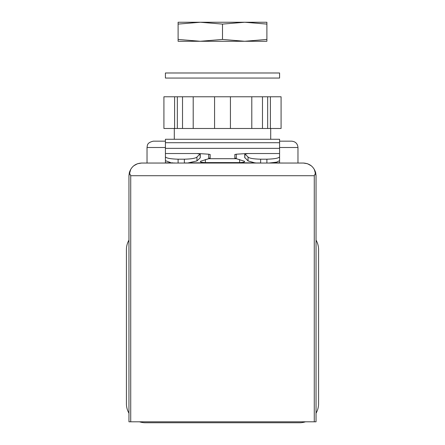<?xml version="1.0" encoding="UTF-8"?>
<svg xmlns="http://www.w3.org/2000/svg" width="445" height="445" viewBox="0 0 445 445"><rect width="100%" height="100%" fill="white"/><g stroke="black" fill="none" stroke-linecap="round" stroke-linejoin="round"><path stroke-width="0.67" d="M222.5 163.042L260.642 163.042L260.642 159.193L266.894 159.193C274.632 158.954 278.859 158.159 279.577 156.812L279.577 160.667L276.606 162.147L269.036 163.042L285.918 163.042L270.304 162.981M133.8 165.757L137.494 163.738L141.638 163.042L303.362 163.042L307.506 163.738L311.2 165.757M141.638 163.042C135.386 163.415 131.281 166.619 129.334 172.654L130.724 175.725L130.724 421.799L316.045 421.799L316.045 175.725L315.666 172.654C313.725 166.625 309.625 163.426 303.362 163.042M129.334 172.654L128.955 175.725L128.955 421.799L130.724 421.799M130.724 175.725L314.276 175.725L315.666 172.654M314.276 169.267L316.045 175.725M130.724 169.267L128.955 175.725M159.082 163.042L174.701 162.981M184.358 162.981L260.642 162.981M270.404 128.477L270.404 96.771L281.084 96.771L281.084 128.477L163.916 128.477L163.916 96.771L174.596 96.771L174.596 128.477M297.972 163.042L297.972 147.506C297.594 143.652 295.48 141.538 291.631 141.165L279.577 141.165M147.028 163.042L147.028 147.506C147.512 145.504 146.622 142.717 153.369 141.165L165.423 141.165M270.699 139.263L270.699 128.477M214.573 128.477L214.573 96.771L174.596 96.771M230.427 128.477L230.427 96.771L214.573 96.771M251.792 128.477L251.792 96.771L230.427 96.771M262.478 128.477L262.478 96.771L251.792 96.771M267.656 128.477L267.656 96.771L262.478 96.771M270.404 96.771L267.656 96.771M177.344 128.477L177.344 96.771M182.522 128.477L182.522 96.771M193.208 128.477L193.208 96.771M128.955 413.216A19.024 19.024 0 0 1 126.419 403.726L126.419 249.612A19.024 19.024 0 0 1 128.955 240.122M305.498 421.799A19.024 19.024 0 0 1 299.557 422.75L145.443 422.75A19.024 19.024 0 0 1 139.502 421.799M316.045 240.122A19.024 19.024 0 0 1 318.581 249.612L318.581 403.726A19.024 19.024 0 0 1 316.045 413.216M187.784 162.981L196.951 160.923L200.228 157.819L200.028 153.942L196.951 157.063C195.583 158.303 191.389 159.01 184.358 159.193L178.106 159.193L178.106 163.042M172.866 162.837L165.423 162.837L165.423 153.531L197.291 153.531L200.028 153.942C194.448 153.364 197.341 153.453 208.705 154.204L208.705 158.019L210.14 158.231M234.86 158.231L244.294 161.224C245.251 161.963 243.693 162.414 239.621 162.586L205.379 162.586C201.307 162.414 199.755 161.963 200.706 161.224L209.901 158.337M200.311 161.591L200.706 161.224M244.294 161.224L244.689 161.591M235.099 158.337L236.295 158.019L236.295 154.204L235.099 154.515M244.972 157.753L248.049 160.923L254.356 162.725M279.577 162.981L279.577 148.357L165.423 148.357L165.423 139.263L279.577 139.263L279.577 142.712L165.423 142.712M165.423 153.531L165.423 160.667L170.502 162.542M165.423 159.238L165.423 162.981M272.14 162.837L279.577 162.837L279.577 159.238M279.577 142.712L279.577 148.357M165.423 157.335L165.423 148.357M165.423 156.812C166.13 158.159 170.357 158.954 178.106 159.193M208.705 154.204L209.901 154.515M236.69 158.698L208.31 158.698M236.295 154.204C247.665 153.453 250.557 153.364 244.972 153.942L247.709 153.536L279.577 153.531L279.577 156.812M260.642 159.193C253.611 159.01 249.411 158.303 248.049 157.063L244.972 153.942L244.772 157.819M279.577 157.335L279.577 153.531M165.423 72.986L279.577 72.986L279.577 78.059L165.423 78.059L165.423 72.986M244.706 22.25L266.894 22.25L266.894 24.091L244.694 22.25L222.5 24.091L200.294 22.25L244.694 22.25M178.106 22.25L200.306 22.25L178.106 24.091L178.106 22.25M244.706 41.274L266.894 41.274L266.894 39.438L244.694 41.274L200.294 41.274L222.5 39.438L244.694 41.274M178.106 41.274L200.306 41.274L178.106 39.438L178.106 41.274M266.894 24.091L266.894 39.438M222.5 24.091L222.5 39.438M178.106 24.091L178.106 39.438M314.276 175.725L314.276 421.799M147.028 147.506L165.423 147.506M279.577 147.506L297.972 147.506M184.358 159.193L184.358 163.042M266.894 159.193L266.894 163.042M255.38 162.837L189.62 162.837M196.951 157.063L196.951 160.923M205.379 159.521L205.379 162.586M239.621 159.521L239.621 162.586M248.049 157.063L248.049 160.923M174.301 139.263L174.301 128.477M200.244 153.998L200.244 157.808M210.151 154.426L210.151 158.248M234.849 154.426L234.849 158.248M244.756 153.998L244.756 157.808"/></g></svg>
